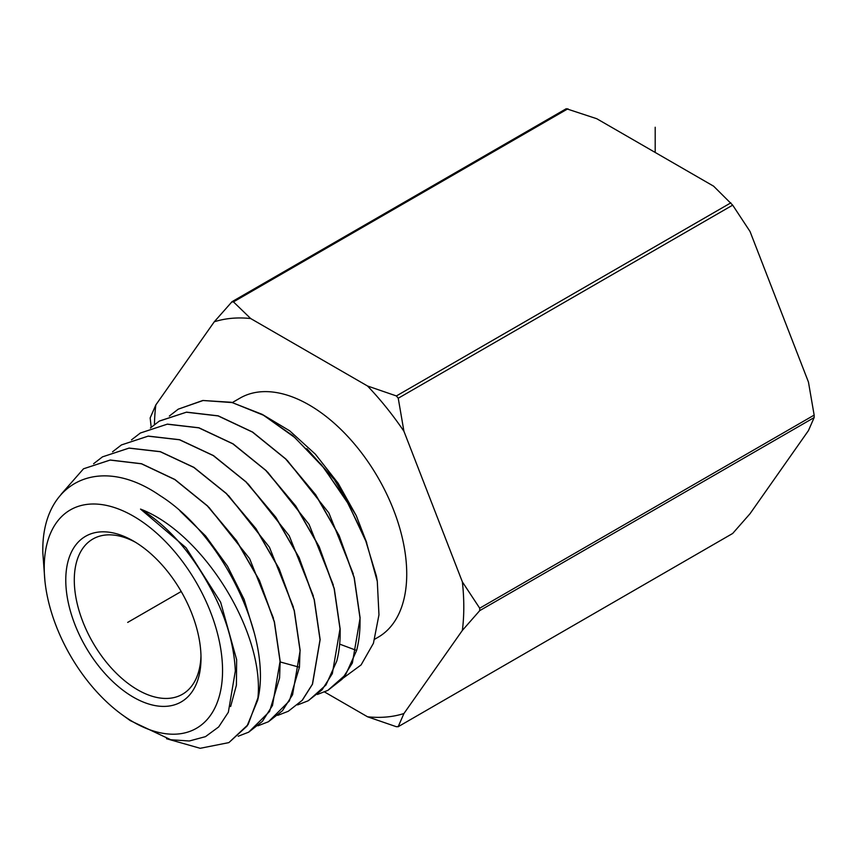 <?xml version="1.0" encoding="UTF-8"?>
<svg xmlns="http://www.w3.org/2000/svg" width="857" height="857" viewBox="0 0 857 857"><rect width="100%" height="100%" fill="white"/><g stroke="black" fill="none" stroke-linecap="round" stroke-linejoin="round"><path stroke-width="1.29" d="M324.557 691.974L367.535 716.784L396.395 726.725L398.237 726.554L403.936 713.527L462.362 630.409A218.76 126.3 -120 0 0 462.362 581.871L479.706 608.202L814.15 415.109L808.451 382.061L750.025 231.476L732.681 205.144L713.624 186.183L596.772 118.727L566.284 108.7L232.076 301.653L214.271 321.793L155.845 404.911A218.76 126.3 -120 0 0 154.453 424.504M732.681 533.461L398.023 726.8L732.681 533.461L750.025 513.718L808.451 430.589L814.15 417.573L814.15 415.109M462.362 581.871L403.936 431.285L398.237 398.237L396.395 395.945L730.839 202.852M462.362 630.409L479.706 610.655L479.706 608.202M151.196 427.257L150.157 417.937L155.845 404.911M396.395 395.945L367.535 386.004L250.673 318.536L233.458 301.878L231.615 302.039M367.535 386.004A218.76 126.3 60 0 1 403.936 431.285M403.936 713.527A218.76 126.3 60 0 1 367.535 716.784M214.271 321.793A218.76 126.3 60 0 1 250.673 318.536M374.777 639.172L378.141 637.233A138.073 79.712 60 0 0 406.732 574.029A138.073 79.712 -120 0 0 346.464 435.077A138.073 79.712 -120 0 0 240.067 398.087L232.386 402.522M178.245 409.164L202.777 400.487L231.358 402.276L262.113 414.317L292.89 435.71L321.536 464.901L346.078 499.749L364.793 537.725L376.405 576.075A159.723 92.213 60 0 1 377.294 581.378L366.496 542.524L348.221 503.691L323.753 467.815L294.862 437.595L263.624 415.291L232.29 402.597L203.13 400.498L178.245 409.164L169.365 416.041M342.832 678.358L361.086 664.936L373.427 643.296L378.965 614.833L377.294 581.378M366.742 542.781L356.233 515.593L338.129 483.23L315.365 454.189L289.72 430.846L262.392 414.467M356.233 515.593L334.219 479.47L306.827 448.661M353.245 573.826L328.852 512.925L287.277 460.423M317.401 694.47L327.867 690.378L345.628 674.716L356.619 650.463C359.158 640.682 360.294 629.863 360.004 618.015L354.134 577.682L338.943 535.496L315.483 494.671L285.617 458.945L252.429 432.078L218.085 415.913L186.387 412.217L159.209 421.151M159.413 421.023L186.537 412.142L218.235 415.849L252.633 432.067L285.874 459.02L315.719 494.768L339.136 535.593L354.262 577.693L360.122 617.94L352.366 663.018L342.061 679.247L327.867 690.378M308.584 700.555L325.992 684.979L336.78 661.058C339.308 651.341 340.422 640.575 340.133 628.792L334.294 588.684L319.179 546.712L295.847 506.112L266.12 470.579L233.115 443.862L198.942 427.782L167.415 424.119L140.355 433.021L167.233 424.194L198.77 427.836L232.836 443.83L265.756 470.397L295.515 505.887L318.922 546.487L334.144 588.641L340.015 628.856L332.334 673.623L322.082 689.799L308.07 700.833L297.593 704.915M60.997 494.425L83.515 468.79L110.124 460.08L141.448 463.798L174.807 479.566L207.383 505.962L236.371 540.617L259.328 580.457L274.304 621.936L280.068 661.379L272.483 705.504L262.381 721.401L248.68 732.167L238.182 736.238M248.68 732.167L269.58 711.449L279.575 677.941L280.185 661.315L274.422 621.871L259.446 580.393L236.489 540.553L207.501 505.887L174.924 479.502L141.555 463.733L110.242 460.016L83.515 468.79M93.595 463.744L102.465 456.867L129 448.136L160.248 451.725L193.789 467.419L226.28 493.557L255.761 528.576L278.975 568.673L294.197 610.645L300.046 650.538L299.436 667.26L289.377 700.94L268.477 721.723L257.978 725.793M268.477 721.723L282.424 710.774L292.569 694.77L300.164 650.474L294.326 610.613L279.146 568.716L255.922 528.565L226.43 493.525L193.928 467.365L160.345 451.65L129.107 448.072L102.465 456.867M112.546 451.81L121.415 444.944L148.079 436.17L179.477 439.77L213.243 455.581L245.916 481.88L275.558 517.114L298.911 557.489L314.165 599.621L320.036 639.697L312.387 684.24L302.178 700.33L288.273 711.278L277.786 715.349M288.273 711.278L302.328 700.244L312.516 684.154L320.154 639.633L314.305 599.643L299.157 557.703L275.879 517.328L246.259 482.041L213.522 455.613L179.638 439.716L148.261 436.095L121.405 444.944M44.907 580.746L42.85 553.119C40.857 482.555 98.651 453.053 159.97 495.571C221.492 534.04 270.769 634.384 258.557 696.205A154.656 89.289 60 0 1 257.646 700.298C266.141 634.941 204.105 533.408 140.527 509.09C166.772 525.33 189.172 550.012 207.715 583.135C224.727 612.841 233.929 642.129 235.332 670.988L228.348 712.242L218.674 726.94L205.476 736.645L189.268 740.994L170.757 739.741L130.285 720.63L122.369 714.909A126.097 72.802 60 0 1 44.907 580.746A126.097 72.802 60 0 1 44.232 567.623A126.097 72.802 60 0 1 133.392 516.15A126.097 72.802 60 0 1 222.552 670.592A126.097 72.802 60 0 1 122.369 714.909M258.557 696.205L248.08 724.615L228.873 742.612L247.009 726.125L257.646 700.298M65.775 580.071A95.63 55.212 60 0 1 133.392 541.024A95.63 55.212 60 0 1 201.009 658.144A95.63 55.212 60 0 1 133.392 697.191A95.63 55.212 60 0 1 65.775 580.071M200.977 655.626A89.61 51.731 60 0 1 182.455 694.256A89.61 51.731 60 0 1 113.403 670.249A89.61 51.731 60 0 1 74.291 580.071A89.61 51.731 60 0 1 92.845 539.042A89.61 51.731 60 0 1 135.556 542.31M166.526 738.723L200.195 748.3L228.873 742.612M131.485 439.887L140.355 433.021M150.425 427.964L159.306 421.098M140.527 509.09L186.001 547.677L220.635 602.203L236.65 659.708L236.403 685.257L230.629 706.543M180.131 511.093L205.616 535.968L227.48 566.166L244.095 599.322L254.24 632.809M208.958 507.355L249.612 558.657L273.437 618.165M333.287 584.913L309.045 524.355L267.695 472.153M313.341 595.99L289.238 535.786L248.112 483.884M293.383 607.077L269.419 547.216L228.53 495.614M127.682 622.407L181.213 591.501M655.198 152.45L655.198 127.243M398.237 398.237L732.681 205.144M479.706 610.655L814.15 417.573M233.458 301.878L567.912 108.785M339.672 644.121L356.619 650.463M280.196 661.958L299.436 667.26"/></g></svg>
